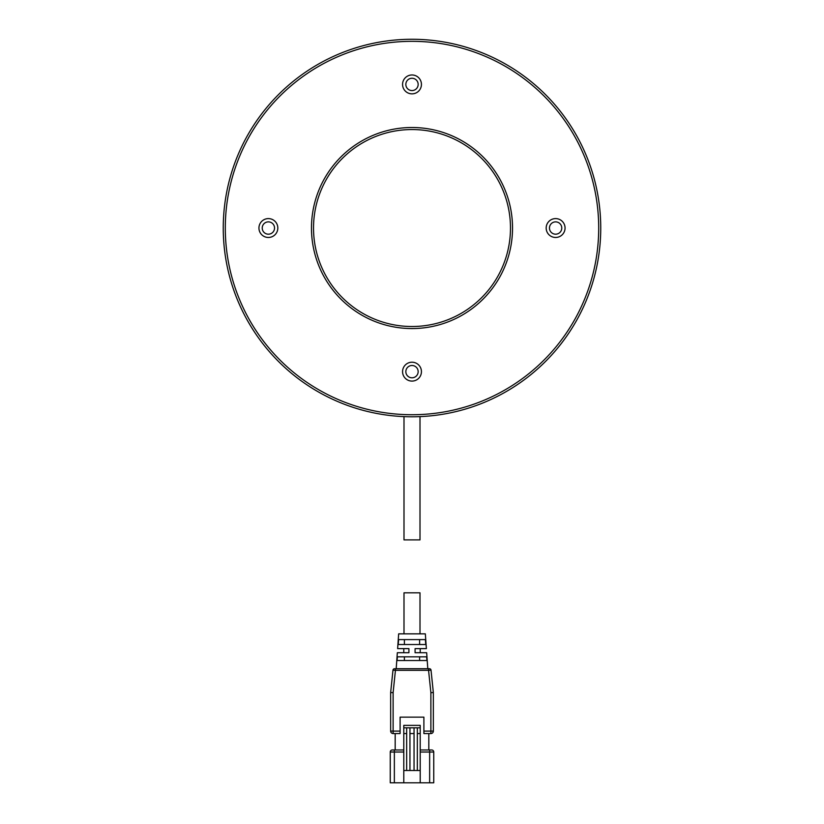 <?xml version="1.0" encoding="UTF-8"?>
<svg xmlns="http://www.w3.org/2000/svg" width="824" height="824" viewBox="0 0 824 824"><rect width="100%" height="100%" fill="white"/><g stroke="black" fill="none" stroke-linecap="round" stroke-linejoin="round"><path stroke-width="1.24" d="M277.822 228.032A9.435 9.435 0 0 0 268.387 218.597A9.435 9.435 0 0 0 258.942 228.032A9.435 9.435 0 0 0 268.387 237.467A9.435 9.435 0 0 0 277.822 228.032M262.228 228.032A6.159 6.159 0 0 1 268.387 221.872A6.159 6.159 0 0 1 274.536 228.032A6.159 6.159 0 0 1 268.387 234.191A6.159 6.159 0 0 1 262.228 228.032M421.435 371.645A9.435 9.435 0 0 0 412 362.21A9.435 9.435 0 0 0 402.565 371.645A9.435 9.435 0 0 0 412 381.09A9.435 9.435 0 0 0 421.435 371.645M405.841 371.645A6.159 6.159 0 0 1 412 365.496A6.159 6.159 0 0 1 418.159 371.645A6.159 6.159 0 0 1 412 377.804A6.159 6.159 0 0 1 405.841 371.645M421.435 84.419A9.435 9.435 0 0 0 412 74.974A9.435 9.435 0 0 0 402.565 84.419A9.435 9.435 0 0 0 412 93.854A9.435 9.435 0 0 0 421.435 84.419M405.841 84.419A6.159 6.159 0 0 1 412 78.259A6.159 6.159 0 0 1 418.159 84.419A6.159 6.159 0 0 1 412 90.568A6.159 6.159 0 0 1 405.841 84.419M565.058 228.032A9.435 9.435 0 0 0 555.613 218.597A9.435 9.435 0 0 0 546.178 228.032A9.435 9.435 0 0 0 555.613 237.467A9.435 9.435 0 0 0 565.058 228.032M549.464 228.032A6.159 6.159 0 0 1 555.613 221.872A6.159 6.159 0 0 1 561.772 228.032A6.159 6.159 0 0 1 555.613 234.191A6.159 6.159 0 0 1 549.464 228.032M512.528 228.032A100.528 100.528 0 0 0 412 127.504A100.528 100.528 0 0 0 311.472 228.032A100.528 100.528 0 0 0 412 328.56A100.528 100.528 0 0 0 512.528 228.032M313.522 228.032A98.478 98.478 0 0 1 412 129.553A98.478 98.478 0 0 1 510.478 228.032A98.478 98.478 0 0 1 412 326.51A98.478 98.478 0 0 1 313.522 228.032M600.748 228.032A188.748 188.748 0 0 0 412 39.274A188.748 188.748 0 0 0 223.252 228.032A188.748 188.748 0 0 0 412 416.779A188.748 188.748 0 0 0 600.748 228.032M598.698 228.032A186.698 186.698 0 0 1 412 414.729A186.698 186.698 0 0 1 225.302 228.032A186.698 186.698 0 0 1 412 41.334A186.698 186.698 0 0 1 598.698 228.032M402.72 416.553L402.081 416.522M421.919 416.522L421.28 416.553L421.919 416.522M403.997 416.614L403.997 539.885L420.003 539.885L420.003 416.614M400.103 733.556L393.12 733.556L400.103 733.556L400.103 717.148L423.897 717.148L423.897 733.556L430.88 733.556L428.82 733.556L428.82 749.974M397.621 648.622L408.92 648.622L408.92 652.721L397.333 652.721L403.791 652.721L403.791 648.622L397.621 648.622L398.662 633.852L425.339 633.852L426.379 648.622L420.209 648.622L420.209 652.721L426.667 652.721L427.8 668.727L395.438 668.727L395.438 670.324L428.562 670.324L430.88 692.654L433.342 692.531L431.024 670.159A1.597 1.597 0 0 0 429.428 668.727L428.562 668.727L428.562 670.324L431.024 670.159A1.597 1.597 0 0 0 430.499 669.139A1.597 1.597 0 0 1 431.024 670.159M430.88 692.654L430.88 733.556A2.462 2.462 0 0 0 433.342 731.094L433.342 692.531M390.658 692.531L393.12 692.654L395.438 670.324L392.976 670.159L390.658 692.531L390.658 731.094A2.462 2.462 0 0 0 391.379 732.835A2.462 2.462 0 0 1 390.658 731.094L393.12 731.094L393.12 692.654M406.51 668.727L396.2 668.727L397.333 652.721M426.667 652.721L415.08 652.721L415.08 648.622L426.379 648.622M426.904 660.518L397.096 660.518L397.364 656.831L426.636 656.831L426.904 660.518M425.751 644.523L398.25 644.523L398.61 639.599L425.39 639.599L425.751 644.523M431.694 749.974A2.05 2.05 0 0 1 433.146 750.571A2.05 2.05 0 0 0 431.694 749.974L420.209 749.974M429.644 782.8L433.743 782.8L433.743 752.024A2.05 2.05 0 0 0 433.146 750.571A2.05 2.05 0 0 1 433.743 752.024L429.644 752.024L429.644 782.8L394.356 782.8L394.356 749.974L392.306 749.974A2.05 2.05 0 0 0 390.854 750.571A2.05 2.05 0 0 1 392.306 749.974A2.05 2.05 0 0 0 390.257 752.024L390.257 782.8L394.356 782.8M403.791 749.974L394.356 749.974M403.997 633.852L403.997 592.817L420.003 592.817L420.003 633.852M427.8 668.727L417.49 668.727M395.438 668.727L396.2 668.727M403.791 727.819L403.791 725.357L420.209 725.357L420.209 727.819L403.791 727.819L403.791 782.8M420.209 782.8L420.209 727.819M423.897 733.556L428.82 733.556M395.18 733.556L395.18 749.974M404.388 644.523L404.388 639.599M419.612 639.599L419.612 644.523M404.388 660.518L404.388 656.831M419.612 656.831L419.612 660.518M408.92 652.721L408.92 648.622L408.92 652.721M428.562 668.727L429.428 668.727A1.597 1.597 0 0 1 430.499 669.139M394.572 668.727A1.597 1.597 0 0 0 393.501 669.139A1.597 1.597 0 0 1 394.572 668.727A1.597 1.597 0 0 0 392.976 670.159A1.597 1.597 0 0 1 393.501 669.139A1.597 1.597 0 0 0 392.976 670.159M393.12 733.556A2.462 2.462 0 0 1 391.379 732.835A2.462 2.462 0 0 0 393.12 733.556L393.12 731.094L400.103 731.094M420.209 733.556L417.335 733.556M417.335 727.819L417.335 770.491L406.665 770.491L406.665 727.819M409.95 727.819L409.95 770.491M414.05 733.556L409.95 733.556M414.05 770.491L414.05 727.819M420.209 770.491L417.335 770.491M406.665 733.556L403.791 733.556M406.665 770.491L403.791 770.491M432.621 732.835A2.462 2.462 0 0 0 433.342 731.094L423.897 731.094M429.644 749.974L429.644 752.024L420.209 752.024M392.306 749.974A2.05 2.05 0 0 0 390.257 752.024L403.791 752.024"/></g></svg>
